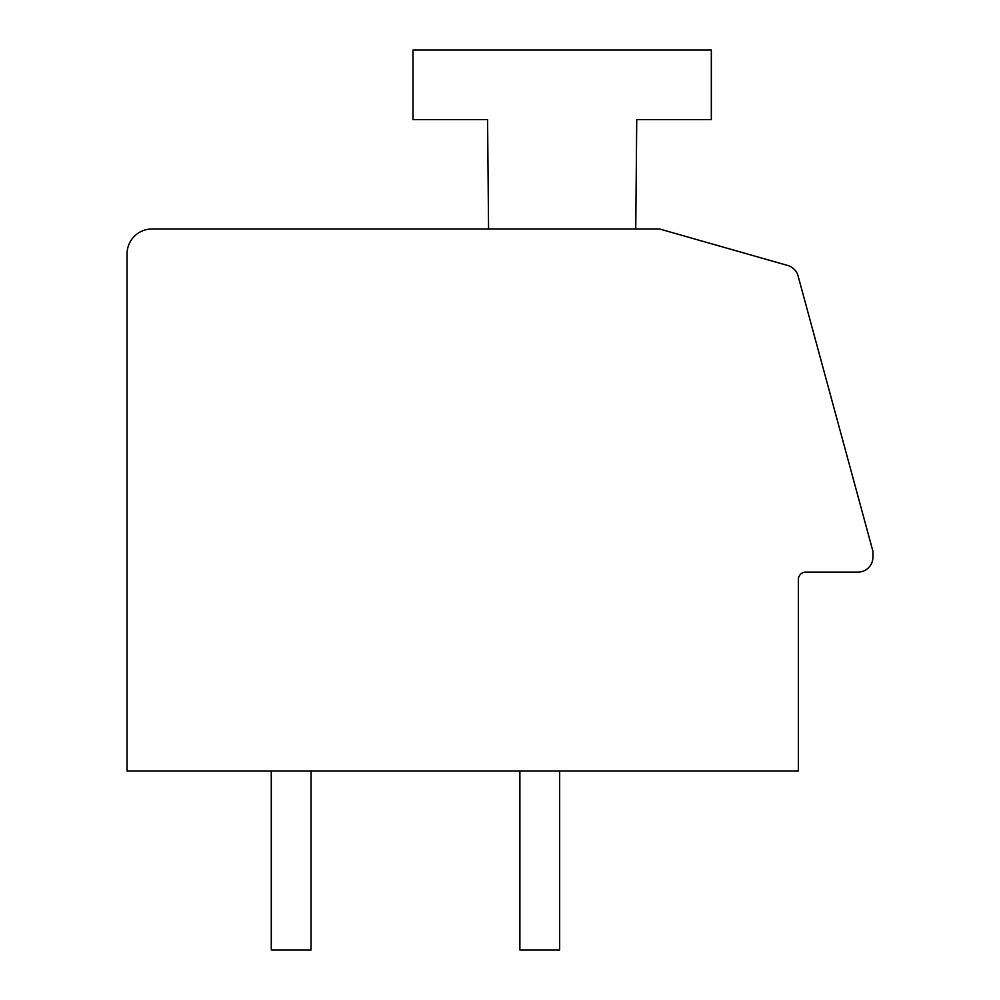 <?xml version="1.0" encoding="UTF-8"?>
<svg xmlns="http://www.w3.org/2000/svg" width="1000" height="1000" viewBox="0 0 1000 1000"><rect width="100%" height="100%" fill="white"/><g stroke="black" fill="none" stroke-linecap="round" stroke-linejoin="round"><path stroke-width="1.5" d="M858.012 572.1A14.912 14.912 0 0 0 872.925 557.188L872.925 551.275L798.062 275.912A14.912 14.912 0 0 0 787.75 265.487L659.613 229L151.938 229A24.863 24.863 0 0 0 127.075 253.863L127.075 771L798.337 771L798.337 579.562A7.462 7.462 0 0 1 805.8 572.1L858.012 572.1M635.75 229L636.737 119.612L711.325 119.612L711.325 50L412.987 50L412.987 119.612L487.575 119.612L488.562 229M559.663 771L559.663 950L519.888 950L519.888 771M311.05 771L311.05 950L271.275 950L271.275 771"/></g></svg>
